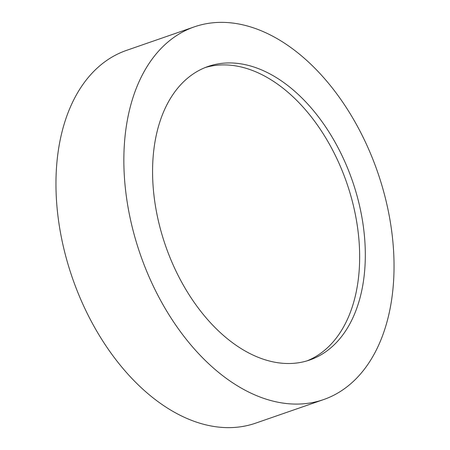 <?xml version="1.0" encoding="UTF-8"?>
<svg xmlns="http://www.w3.org/2000/svg" width="450" height="450" viewBox="0 0 450 450"><rect width="100%" height="100%" fill="white"/><g stroke="black" fill="none" stroke-linecap="round" stroke-linejoin="round"><path stroke-width="0.67" d="M316.221 401.749A197.252 125.595 -109.1 0 1 138.369 248.67A197.252 125.595 -109.1 0 1 194.299 26.865A197.252 125.595 -109.1 0 1 201.667 24.699A197.252 125.595 -109.1 0 1 379.524 177.778A197.252 125.595 -109.1 0 1 323.595 399.583A197.252 125.595 -109.1 0 1 316.221 401.749M323.595 399.583L255.701 423.135A197.252 125.595 -109.1 0 1 248.333 425.301A197.252 125.595 -109.1 0 1 70.476 272.222A197.252 125.595 -109.1 0 1 126.405 50.417L194.299 26.865M205.234 67.534A155.317 98.893 -109.1 0 1 208.187 66.741A155.317 98.893 -109.1 0 1 347.49 185.046A155.317 98.893 -109.1 0 1 306.996 360.877M213.846 64.778A155.317 98.893 -109.1 0 1 353.886 185.31A155.317 98.893 -109.1 0 1 309.848 359.961A155.317 98.893 -109.1 0 1 304.048 361.671A155.317 98.893 -109.1 0 1 164.002 241.138A155.317 98.893 -109.1 0 1 208.041 66.487A155.317 98.893 -109.1 0 1 213.846 64.778"/></g></svg>

